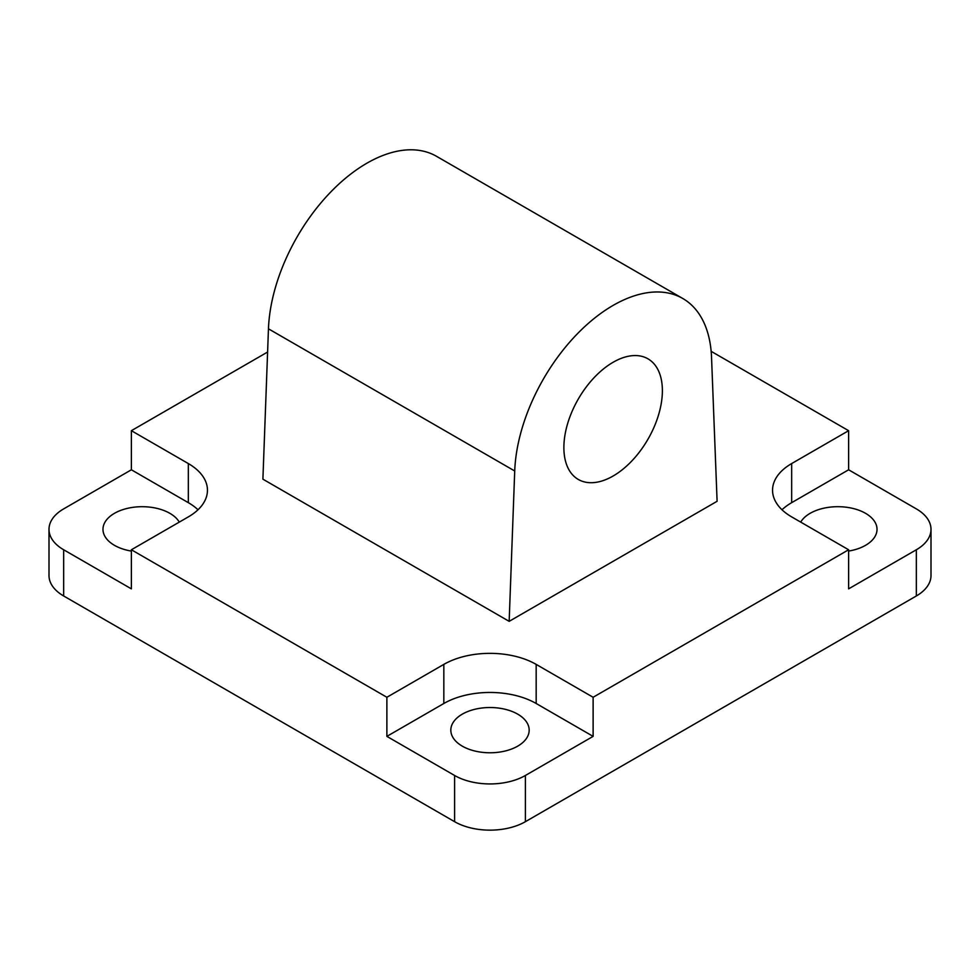 <?xml version="1.0" encoding="UTF-8"?>
<svg xmlns="http://www.w3.org/2000/svg" width="980" height="980" viewBox="0 0 980 980"><rect width="100%" height="100%" fill="white"/><g stroke="black" fill="none" stroke-linecap="round" stroke-linejoin="round"><path stroke-width="1.47" d="M791.668 463.565L848.619 430.685L848.619 469.788L916.337 508.89A50.066 28.898 180 0 1 931 529.323A50.066 28.898 180 0 1 916.337 549.768L848.619 588.858L848.619 549.768L791.668 516.889A65.305 37.706 180 0 1 772.546 490.221A65.305 37.706 180 0 1 791.668 463.565L791.668 502.666L848.619 469.788M782.003 509.772A65.305 37.706 180 0 1 791.668 502.666M188.332 516.889L131.381 549.768L131.381 588.858L63.663 549.768A50.066 28.898 180 0 1 49 529.323A50.066 28.898 180 0 1 63.663 508.89L131.381 469.788L131.381 430.685L188.332 463.565A65.305 37.706 180 0 1 207.454 490.221A65.305 37.706 180 0 1 188.332 516.889M131.381 469.788L188.332 502.666A65.305 37.706 180 0 1 197.997 509.772M536.17 664.391L593.121 697.27L593.121 736.372L525.403 775.474A50.066 28.898 180 0 1 454.598 775.474L386.88 736.372L386.88 697.27L443.83 664.391A65.305 37.706 180 0 1 536.17 664.391L536.17 703.493L593.121 736.372M386.88 736.372L443.83 703.493A65.305 37.706 180 0 1 536.17 703.493M916.337 549.768L916.337 595.975A50.066 28.898 0 0 0 931 575.529L931 529.323M49 529.323L49 575.529A50.066 28.898 0 0 0 63.663 595.975L63.663 549.768M454.598 775.474L454.598 821.681L63.663 595.975M386.88 697.27L131.381 549.768M711.149 351.33L848.619 430.685M916.337 595.975L525.403 821.681L525.403 775.474M454.598 821.681A50.066 28.898 0 0 0 525.403 821.681M848.619 549.768L593.121 697.27M517.71 714.151A39.176 22.626 0 0 0 475.006 709.251A39.176 22.626 0 0 0 450.825 730.149A39.176 22.626 0 0 0 490 752.775A39.176 22.626 0 0 0 529.176 730.149A39.176 22.626 0 0 0 517.71 714.151M848.619 551.079A39.176 22.626 0 0 0 877.027 529.323A39.176 22.626 0 0 0 865.548 513.324A39.176 22.626 0 0 0 800.709 522.107M179.291 522.107A39.176 22.626 0 0 0 169.859 513.324A39.176 22.626 0 0 0 127.167 508.424A39.176 22.626 0 0 0 102.974 529.323A39.176 22.626 0 0 0 131.381 551.079M662.382 390.702A69.654 40.217 -60 0 1 631.977 460.796A69.654 40.217 -60 0 1 578.298 479.453A69.654 40.217 -60 0 1 578.298 399.032A69.654 40.217 -60 0 1 647.952 358.815A69.654 40.217 -60 0 1 662.382 390.702M682.778 298.496L436.517 156.31A139.307 80.433 120 0 0 331.166 191.566A139.307 80.433 120 0 0 268.459 328.815L262.897 479.171L509.159 621.345L514.721 470.988A139.307 80.433 -60 0 1 577.428 333.739A139.307 80.433 -60 0 1 682.778 298.496A139.307 80.433 -60 0 1 711.541 357.357L717.103 501.282L509.159 621.345M131.381 430.685L267.601 352.041M188.332 463.565L188.332 502.666M443.83 664.391L443.83 703.493M268.459 328.815L514.721 470.988"/></g></svg>
